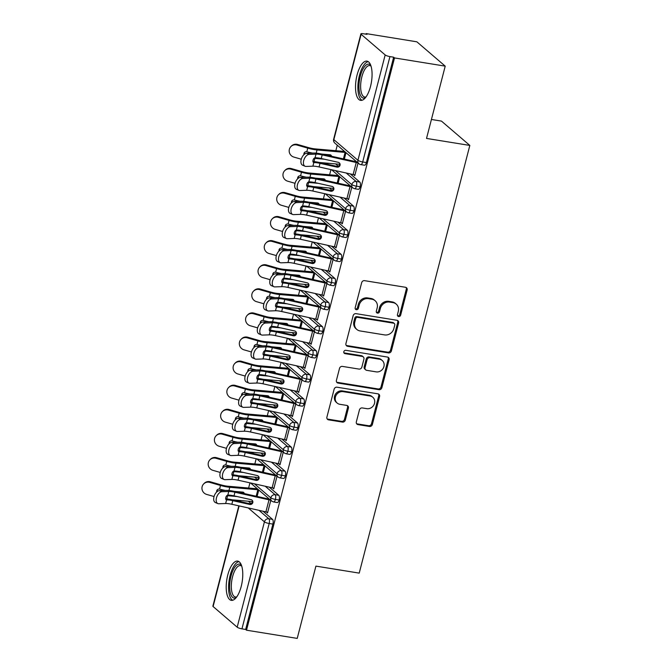 <?xml version="1.0" encoding="UTF-8"?>
<svg xmlns="http://www.w3.org/2000/svg" width="672" height="672" viewBox="0 0 672 672"><rect width="100%" height="100%" fill="white"/><g stroke="black" fill="none" stroke-linecap="round" stroke-linejoin="round"><path stroke-width="1.01" d="M398.622 316.537A1.747 1.571 130.6 0 0 400.646 315.143L407.14 290.01A2.503 2.243 130.6 0 0 405.485 287.28L364.568 280.661A2.503 2.243 130.6 0 0 361.679 282.66L355.186 307.784A1.747 1.571 130.6 0 0 356.345 309.7A1.747 1.571 130.6 0 0 358.369 308.305L359.209 305.054A8.005 7.165 130.6 0 1 368.441 298.662L371.851 299.208A8.005 7.165 130.6 0 1 375.102 300.703A8.005 7.165 130.6 0 1 377.16 307.952L376.32 311.203A1.747 1.571 130.6 0 0 377.488 313.118A1.747 1.571 130.6 0 0 379.504 311.724L380.344 308.473A8.005 7.165 130.6 0 1 389.575 302.081L392.986 302.627A8.005 7.165 130.6 0 1 396.236 304.122A8.005 7.165 130.6 0 1 398.303 311.371L397.463 314.622A1.747 1.571 130.6 0 0 398.622 316.537M397.564 315.756A1.747 1.571 130.6 0 0 399.781 314.404L406.283 289.271A2.503 2.243 130.6 0 0 406.014 287.44M355.278 308.918A1.747 1.571 130.6 0 0 357.504 307.566L358.344 304.315L359.209 305.054M376.421 312.337A1.747 1.571 130.6 0 0 378.647 310.985L379.487 307.734L380.344 308.473M227.783 574.972A19.874 7.753 99.2 0 1 237.661 561.112A19.874 7.753 99.2 0 1 241.198 586.48A19.874 7.753 99.2 0 1 231.319 600.34A19.874 7.753 99.2 0 1 227.783 574.972M357.084 74.995A19.874 7.753 99.2 0 1 366.962 61.135A19.874 7.753 99.2 0 1 370.499 86.503A19.874 7.753 99.2 0 1 360.62 100.363A19.874 7.753 99.2 0 1 357.084 74.995M356.345 421.873A2.503 2.243 130.6 0 0 358.008 424.612L369.482 426.468A2.503 2.243 130.6 0 0 372.372 424.469L379.588 396.556A2.503 2.243 130.6 0 0 377.924 393.826L337.008 387.206A2.503 2.243 130.6 0 0 334.127 389.206L326.911 417.11A2.503 2.243 130.6 0 0 328.574 419.849L342.434 422.092A2.503 2.243 130.6 0 0 345.324 420.092L348.407 408.148A2.503 2.243 130.6 0 0 346.752 405.418L339.872 404.3A6.686 5.989 130.6 0 1 337.151 403.057A6.686 5.989 130.6 0 1 336.025 395.455A6.686 5.989 130.6 0 1 343.148 391.65L370.079 396.01A6.686 5.989 130.6 0 1 372.8 397.253A6.686 5.989 130.6 0 1 373.926 404.855A6.686 5.989 130.6 0 1 366.811 408.66L362.317 407.938A2.503 2.243 130.6 0 0 359.436 409.928L356.345 421.873M361.108 34.28L333.858 139.642L357.932 160.289L385.174 54.936L361.108 34.28A3.822 0.815 14.5 0 1 360.881 33.886A3.822 0.815 14.5 0 1 363.292 33.734L366.996 34.339L366.131 33.6L416.85 41.807L445.217 66.142L394.506 57.935L393.649 57.196L389.936 56.599L362.695 161.96L366.4 162.557L393.649 57.196M445.217 66.142L426.527 138.424L469.829 145.429L359.218 573.115L315.916 566.118L297.226 638.4L246.506 630.193L394.506 57.935M388.508 352.909A2.503 2.243 130.6 0 0 391.39 350.91L398.614 323.005A2.503 2.243 130.6 0 0 396.95 320.275L356.034 313.656A2.503 2.243 130.6 0 0 353.153 315.655L345.929 343.56A2.503 2.243 130.6 0 0 347.592 346.29L388.508 352.909L387.652 352.17A2.503 2.243 130.6 0 0 390.533 350.179L397.748 322.266A2.503 2.243 130.6 0 0 397.48 320.435M389.096 359.78L381.881 387.694A2.503 2.243 130.6 0 1 379 389.684L338.083 383.074A2.503 2.243 130.6 0 1 336.42 380.335L339.511 368.39A2.503 2.243 130.6 0 1 342.392 366.4L358.991 369.079A2.503 2.243 130.6 0 0 361.872 367.08L363.922 359.159A2.503 2.243 130.6 0 0 362.258 356.429L344.988 353.632A1.747 1.571 130.6 0 1 343.98 351.313A1.747 1.571 130.6 0 1 345.845 350.322L387.433 357.05A2.503 2.243 130.6 0 1 389.096 359.78L388.24 359.041L381.024 386.954L381.881 387.694M469.829 145.429L441.454 121.094L431.424 119.473M385.174 54.936A3.822 0.815 14.5 0 0 389.936 56.599M246.506 630.193L245.65 629.462L241.945 628.858A3.822 0.815 -165.5 0 1 237.182 627.194L213.108 606.539A3.822 0.815 -165.5 0 1 212.881 606.144L238.82 505.84M248.606 488.04L249.95 482.84M254.839 463.94L256.183 458.741M261.072 439.849L262.416 434.65M267.305 415.75L268.649 410.55M273.529 391.658L274.882 386.459M279.762 367.567L281.106 362.359M285.995 343.468L287.339 338.268M292.228 319.376L293.572 314.168M298.46 295.277L299.804 290.077M304.693 271.186L306.037 265.978M310.918 247.086L312.27 241.886M317.15 222.995L318.494 217.795M323.383 198.895L324.727 193.696M329.616 174.804L330.96 169.604M335.849 150.704L337.277 145.186M365.988 34.171L366.131 33.6M357.815 162.809A7.644 1.63 -165.5 0 1 356.244 162.498L322.182 154.904A9.425 2.016 14.5 0 0 316 154.14L309.145 154.384A6.367 3.637 113.2 0 0 303.946 159.751A6.367 3.637 113.2 0 0 305.071 166.253A6.367 3.637 113.2 0 0 306.029 166.429L312.883 166.186A9.425 2.016 14.5 0 1 319.066 166.95L353.128 174.544A7.644 1.63 -165.5 0 0 354.959 174.896L358.042 162.994L354.774 175.619L353.774 174.678M344.333 159.104L346.004 152.67L344.333 159.104M245.65 629.462L272.899 524.101L269.186 523.505L241.945 628.858M258.989 510.334L268.834 518.784L272.538 519.38L263.054 511.241M252.378 502.085L251.714 501.522M272.538 519.38A3.822 1.487 99.2 0 1 272.899 524.101M366.4 162.557A3.822 1.487 99.2 0 1 364.501 165.22L360.797 164.623A3.822 1.487 99.2 0 0 362.695 161.96A3.822 0.815 14.5 0 1 357.932 160.289A3.822 3.419 130.6 0 0 358.915 163.75A3.822 3.822 0 0 0 360.797 164.623M265.222 486.242L275.066 494.684L278.771 495.289A3.822 1.487 99.2 0 1 279.124 500.01A3.822 1.487 99.2 0 1 277.259 502.555L273.554 501.959A3.822 1.487 99.2 0 0 275.419 499.405A3.822 0.815 -165.5 0 1 270.656 497.742L254.453 483.84M278.771 495.289L269.287 487.15M258.602 477.994L257.947 477.422M257.099 496.44L258.762 490.006L257.099 496.44M266.532 512.014L267.532 512.954L270.799 500.329L267.716 512.232A7.644 1.63 -165.5 0 1 265.894 511.879L231.832 504.277A9.425 2.016 14.5 0 0 225.641 503.521L218.786 503.756A6.367 3.637 113.2 0 1 217.829 503.588L215.334 502.513A6.367 3.637 -66.8 0 1 214.208 496.012A6.367 3.637 -66.8 0 1 219.408 490.644L226.262 490.4A12.734 2.722 -165.5 0 1 234.62 491.425L268.682 499.027A4.334 0.924 14.5 0 0 269.455 499.178M271.454 462.151L281.299 470.593L285.004 471.19A3.822 1.487 99.2 0 1 285.356 475.91A3.822 1.487 99.2 0 1 283.492 478.456L279.787 477.859A3.822 1.487 99.2 0 0 281.652 475.314A3.822 0.815 -165.5 0 1 276.889 473.642L260.686 459.749M285.004 471.19L275.512 463.05M264.835 453.894L264.18 453.331M263.332 472.349L264.995 465.914L263.332 472.349M272.765 487.914L273.764 488.855L277.032 476.238L273.949 488.132A7.644 1.63 -165.5 0 1 272.118 487.78L238.056 480.186A9.425 2.016 14.5 0 0 231.874 479.422L225.019 479.665A6.367 3.637 113.2 0 1 224.062 479.497L221.567 478.422A6.367 3.637 -66.8 0 1 220.433 471.912A6.367 3.637 -66.8 0 1 225.641 466.544L232.495 466.301A12.734 2.722 -165.5 0 1 240.853 467.334L274.915 474.928A4.334 0.924 14.5 0 0 275.688 475.087M277.687 438.052L287.532 446.502L291.236 447.098A3.822 1.487 99.2 0 1 291.589 451.819A3.822 1.487 99.2 0 1 289.724 454.364L286.02 453.768A3.822 1.487 99.2 0 0 287.885 451.214A3.822 0.815 -165.5 0 1 283.122 449.551L266.918 435.649M291.236 447.098L281.744 438.959M271.068 429.803L270.413 429.232M269.556 448.249L271.228 441.815L269.556 448.249M278.998 463.823L279.997 464.764L283.256 452.138L280.182 464.041A7.644 1.63 -165.5 0 1 278.351 463.688L244.289 456.095A9.425 2.016 14.5 0 0 238.106 455.33L231.252 455.574A6.367 3.637 113.2 0 1 230.294 455.398L227.8 454.322A6.367 3.637 -66.8 0 1 226.666 447.821A6.367 3.637 -66.8 0 1 231.865 442.453L238.72 442.21A12.734 2.722 -165.5 0 1 247.078 443.234L281.148 450.836A4.334 0.924 14.5 0 0 281.921 450.988M283.912 413.96L293.765 422.402L297.469 422.999A3.822 1.487 99.2 0 1 297.822 427.72A3.822 1.487 99.2 0 1 295.957 430.265L292.244 429.668A3.822 1.487 99.2 0 0 294.118 427.123A3.822 0.815 -165.5 0 1 289.355 425.452L273.151 411.558M297.469 422.999L287.977 414.859M277.301 405.703L276.646 405.14M275.789 424.158L277.452 417.724L275.789 424.158M285.23 439.732L286.23 440.664L289.489 428.047L286.415 439.942A7.644 1.63 -165.5 0 1 284.584 439.589L250.522 431.995A9.425 2.016 14.5 0 0 244.339 431.231L237.485 431.474A6.367 3.637 113.2 0 1 236.527 431.306L234.032 430.231A6.367 3.637 -66.8 0 1 232.898 423.721A6.367 3.637 -66.8 0 1 238.098 418.354L244.952 418.11A12.734 2.722 -165.5 0 1 253.31 419.143L287.372 426.737A4.334 0.924 14.5 0 0 288.145 426.896M290.144 389.861L299.989 398.311L303.694 398.908A3.822 1.487 99.2 0 1 304.055 403.628A3.822 1.487 99.2 0 1 302.182 406.174L298.477 405.577A3.822 1.487 99.2 0 0 300.35 403.032A3.822 0.815 -165.5 0 1 295.588 401.36L279.384 387.458M303.694 398.908L294.21 390.768M283.534 381.612L282.878 381.049M282.022 400.058L283.685 393.624L282.022 400.058M291.346 415.607L292.463 416.573L295.722 403.948L292.648 415.85A7.644 1.63 -165.5 0 1 290.816 415.498L256.754 407.904A9.425 2.016 14.5 0 0 250.572 407.14L243.718 407.383A6.367 3.637 113.2 0 1 242.76 407.207L240.257 406.132A6.367 3.637 -66.8 0 1 239.131 399.63A6.367 3.637 -66.8 0 1 244.331 394.262L251.185 394.019A12.734 2.722 -165.5 0 1 259.543 395.044L293.605 402.646A4.334 0.924 14.5 0 0 294.378 402.797M296.377 365.77L306.222 374.212L309.926 374.808A3.822 1.487 99.2 0 1 310.288 379.529A3.822 1.487 99.2 0 1 308.414 382.082L304.71 381.478A3.822 1.487 99.2 0 0 306.575 378.932A3.822 0.815 -165.5 0 1 301.812 377.261L285.617 363.367M309.926 374.808L300.443 366.668M289.766 357.512L289.103 356.95M288.254 375.967L289.918 369.533L288.254 375.967M297.688 391.541L298.687 392.473L301.955 379.856L298.88 391.751A7.644 1.63 -165.5 0 1 297.049 391.398L262.987 383.804A9.425 2.016 14.5 0 0 256.796 383.048L249.942 383.284A6.367 3.637 113.2 0 1 248.993 383.116L246.49 382.04A6.367 3.637 -66.8 0 1 245.364 375.53A6.367 3.637 -66.8 0 1 250.564 370.163L257.418 369.928A12.734 2.722 -165.5 0 1 265.776 370.952L299.838 378.546A4.334 0.924 14.5 0 0 300.611 378.706M302.61 341.67L312.455 350.12L316.159 350.717A3.822 1.487 99.2 0 1 316.512 355.438A3.822 1.487 99.2 0 1 314.647 357.983L310.943 357.386A3.822 1.487 99.2 0 0 312.808 354.841A3.822 0.815 -165.5 0 1 308.045 353.17L291.841 339.268M316.159 350.717L306.676 342.577M295.999 333.421L295.336 332.858M294.487 351.868L296.15 345.433L294.487 351.868M303.92 367.441L304.92 368.382L308.188 355.757L305.105 367.66A7.644 1.63 -165.5 0 1 303.282 367.307L269.22 359.713A9.425 2.016 14.5 0 0 263.029 358.949L256.175 359.192A6.367 3.637 113.2 0 1 255.217 359.016L252.722 357.941A6.367 3.637 -66.8 0 1 251.597 351.439A6.367 3.637 -66.8 0 1 256.796 346.072L263.651 345.828A12.734 2.722 -165.5 0 1 272.009 346.861L306.071 354.455A4.334 0.924 14.5 0 0 306.844 354.606M308.843 317.579L318.688 326.021L322.392 326.626A3.822 1.487 99.2 0 1 322.745 331.338A3.822 1.487 99.2 0 1 320.88 333.892L317.176 333.287A3.822 1.487 99.2 0 0 319.04 330.742A3.822 0.815 -165.5 0 1 314.278 329.078L298.074 315.176M322.392 326.626L312.9 318.486M302.224 309.322L301.568 308.759M300.72 327.776L302.383 321.342L300.72 327.776M310.153 343.35L311.153 344.291L314.42 331.666L311.338 343.56A7.644 1.63 -165.5 0 1 309.506 343.207L275.444 335.614A9.425 2.016 14.5 0 0 269.262 334.858L262.408 335.093A6.367 3.637 113.2 0 1 261.45 334.925L258.955 333.85A6.367 3.637 -66.8 0 1 257.821 327.34A6.367 3.637 -66.8 0 1 263.029 321.972L269.884 321.737A12.734 2.722 -165.5 0 1 278.242 322.762L312.304 330.355A4.334 0.924 14.5 0 0 313.076 330.515M315.076 293.479L324.92 301.93L328.625 302.526A3.822 1.487 99.2 0 1 328.978 307.247A3.822 1.487 99.2 0 1 327.113 309.792L323.408 309.196A3.822 1.487 99.2 0 0 325.273 306.65A3.822 0.815 -165.5 0 1 320.51 304.979L304.307 291.077M328.625 302.526L319.133 294.386M308.456 285.23L307.801 284.668M306.944 303.677L308.616 297.242L306.944 303.677M316.386 319.25L317.386 320.191L320.645 307.566L317.57 319.469A7.644 1.63 -165.5 0 1 315.739 319.116L281.677 311.522A9.425 2.016 14.5 0 0 275.495 310.758L268.64 311.002A6.367 3.637 113.2 0 1 267.683 310.825L265.188 309.758A6.367 3.637 -66.8 0 1 264.054 303.248A6.367 3.637 -66.8 0 1 269.254 297.881L276.108 297.637A12.734 2.722 -165.5 0 1 284.474 298.67L318.536 306.264A4.334 0.924 14.5 0 0 319.309 306.415M321.3 269.388L331.153 277.83L334.858 278.435A3.822 1.487 99.2 0 1 335.21 283.156A3.822 1.487 99.2 0 1 333.346 285.701L329.633 285.096A3.822 1.487 99.2 0 0 331.506 282.551A3.822 0.815 -165.5 0 1 326.743 280.888L310.54 266.986M334.858 278.435L325.366 270.295M314.689 261.131L314.034 260.568M313.177 279.586L314.84 273.151L313.177 279.586M322.619 295.159L323.618 296.1L326.878 283.475L323.803 295.378A7.644 1.63 -165.5 0 1 321.972 295.016L287.91 287.423A9.425 2.016 14.5 0 0 281.728 286.667L274.873 286.902A6.367 3.637 113.2 0 1 273.916 286.734L271.421 285.659A6.367 3.637 -66.8 0 1 270.287 279.149A6.367 3.637 -66.8 0 1 275.486 273.781L282.341 273.546A12.734 2.722 -165.5 0 1 290.699 274.571L324.761 282.164A4.334 0.924 14.5 0 0 325.534 282.324M327.533 245.288L337.378 253.739L341.09 254.335A3.822 1.487 99.2 0 1 341.443 259.056A3.822 1.487 99.2 0 1 339.57 261.601L335.866 261.005A3.822 1.487 99.2 0 0 337.739 258.46A3.822 0.815 -165.5 0 1 332.976 256.788L316.772 242.894M341.09 254.335L331.598 246.196M320.922 237.04L320.267 236.477M319.41 255.486L321.073 249.052L319.41 255.486M328.843 271.06L329.851 272L333.11 259.375L330.036 271.278A7.644 1.63 -165.5 0 1 328.205 270.925L294.143 263.332A9.425 2.016 14.5 0 0 287.96 262.567L281.106 262.811A6.367 3.637 113.2 0 1 280.148 262.634L277.645 261.568A6.367 3.637 -66.8 0 1 276.52 255.058A6.367 3.637 -66.8 0 1 281.719 249.69L288.574 249.446A12.734 2.722 -165.5 0 1 296.932 250.48L330.994 258.073A4.334 0.924 14.5 0 0 331.766 258.224M333.766 221.197L343.61 229.639L347.315 230.244A3.822 1.487 99.2 0 1 347.676 234.965A3.822 1.487 99.2 0 1 345.803 237.51L342.098 236.905A3.822 1.487 99.2 0 0 343.972 234.36A3.822 0.815 -165.5 0 1 339.2 232.697L323.005 218.795M347.315 230.244L337.831 222.104M327.155 212.94L326.491 212.377M325.643 231.395L327.306 224.96L325.643 231.395M335.076 246.968L336.076 247.909L339.343 235.284L336.269 247.187A7.644 1.63 -165.5 0 1 334.438 246.834L300.376 239.232A9.425 2.016 14.5 0 0 294.185 238.476L287.33 238.711A6.367 3.637 113.2 0 1 286.381 238.543L283.878 237.468A6.367 3.637 -66.8 0 1 282.752 230.958A6.367 3.637 -66.8 0 1 287.952 225.59L294.806 225.355A12.734 2.722 -165.5 0 1 303.164 226.38L337.226 233.974A4.334 0.924 14.5 0 0 337.999 234.133M339.998 197.098L349.843 205.548L353.548 206.144A3.822 1.487 99.2 0 1 353.9 210.865A3.822 1.487 99.2 0 1 352.036 213.41L348.331 212.814A3.822 1.487 99.2 0 0 350.196 210.269A3.822 0.815 -165.5 0 1 345.433 208.597L329.23 194.704M353.548 206.144L344.064 198.005M333.388 188.849L332.724 188.286M331.876 207.295L333.539 200.861L331.876 207.295M341.309 222.869L342.308 223.81L345.576 211.193L342.493 223.087A7.644 1.63 -165.5 0 1 340.67 222.734L306.608 215.141A9.425 2.016 14.5 0 0 300.418 214.376L293.563 214.62A6.367 3.637 113.2 0 1 292.606 214.444L290.111 213.377A6.367 3.637 -66.8 0 1 288.985 206.867A6.367 3.637 -66.8 0 1 294.185 201.499L301.039 201.256A12.734 2.722 -165.5 0 1 309.397 202.289L343.459 209.882A4.334 0.924 14.5 0 0 344.232 210.034M346.231 173.006L356.076 181.448L359.78 182.053A3.822 1.487 99.2 0 1 360.133 186.774A3.822 1.487 99.2 0 1 358.268 189.319L354.564 188.714A3.822 1.487 99.2 0 0 356.429 186.169A3.822 0.815 -165.5 0 1 351.666 184.506L335.462 170.604M359.78 182.053L350.288 173.914M339.612 164.749L338.957 164.186M338.108 183.204L339.772 176.77L338.108 183.204M347.542 198.778L348.541 199.718L351.809 187.093L348.726 198.996A7.644 1.63 -165.5 0 1 346.903 198.643L312.833 191.041A9.425 2.016 14.5 0 0 306.65 190.285L299.796 190.52A6.367 3.637 113.2 0 1 298.838 190.352L296.344 189.277A6.367 3.637 -66.8 0 1 295.21 182.776A6.367 3.637 -66.8 0 1 300.418 177.4L307.272 177.164A12.734 2.722 -165.5 0 1 315.63 178.189L349.692 185.783A4.334 0.924 14.5 0 0 350.465 185.942M328.289 164.447L327.592 163.85A3.822 0.815 -165.5 0 1 327.365 163.464A3.822 0.815 -165.5 0 1 327.365 163.456A3.822 3.822 0 0 1 327.449 163.178M360.133 186.774L356.429 186.169A3.822 1.487 99.2 0 0 356.076 181.448A3.822 3.419 130.6 0 0 352.682 187.849L331.573 169.739M322.056 188.546L321.359 187.95A3.822 0.815 -165.5 0 1 321.132 187.564A3.822 0.815 -165.5 0 1 321.14 187.555A3.822 3.822 0 0 1 321.216 187.278M353.9 210.865L350.196 210.269A3.822 1.487 99.2 0 0 349.843 205.548A3.822 3.419 130.6 0 0 346.45 211.94L325.34 193.83M315.823 212.638L315.134 212.041A3.822 0.815 -165.5 0 1 314.908 211.655A3.822 0.815 -165.5 0 1 314.908 211.646A3.822 3.822 0 0 1 314.992 211.369M347.676 234.965L343.972 234.36A3.822 1.487 99.2 0 0 343.61 229.639A3.822 3.419 130.6 0 0 340.217 236.032L319.108 217.93M309.59 236.737L308.902 236.141A3.822 0.815 -165.5 0 1 308.675 235.754A3.822 0.815 -165.5 0 1 308.675 235.746A3.822 3.822 0 0 1 308.759 235.469M341.443 259.056L337.739 258.46A3.822 1.487 99.2 0 0 337.378 253.739A3.822 3.419 130.6 0 0 333.984 260.131L312.875 242.021M303.366 260.828L302.669 260.232A3.822 0.815 -165.5 0 1 302.442 259.846A3.822 0.815 -165.5 0 1 302.442 259.837A3.822 3.822 0 0 1 302.526 259.56M335.21 283.156L331.506 282.551A3.822 1.487 99.2 0 0 331.153 277.83A3.822 3.419 130.6 0 0 327.76 284.222L306.65 266.12M297.133 284.928L296.436 284.332A3.822 0.815 -165.5 0 1 296.209 283.937L296.209 283.937A3.822 3.822 0 0 1 296.293 283.66M328.978 307.247L325.273 306.65A3.822 1.487 99.2 0 0 324.92 301.93A3.822 3.419 130.6 0 0 321.527 308.322L300.418 290.212M290.9 309.019L290.203 308.423A3.822 0.815 -165.5 0 1 289.976 308.036A3.822 0.815 -165.5 0 1 289.976 308.028A3.822 3.822 0 0 1 290.06 307.751M322.745 331.338L319.04 330.742A3.822 1.487 99.2 0 0 318.688 326.021A3.822 3.419 130.6 0 0 315.294 332.413L294.185 314.311M284.668 333.119L283.97 332.522A3.822 0.815 -165.5 0 1 283.744 332.128A3.822 0.815 -165.5 0 1 283.752 332.128A3.822 3.822 0 0 1 283.828 331.85M316.512 355.438L312.808 354.841A3.822 1.487 99.2 0 0 312.455 350.12A3.822 3.419 130.6 0 0 309.061 356.513L287.952 338.402M278.435 357.21L277.746 356.614A3.822 0.815 -165.5 0 1 277.519 356.227A3.822 0.815 -165.5 0 1 277.519 356.219A3.822 3.822 0 0 1 277.603 355.942M310.288 379.529L306.575 378.932A3.822 1.487 99.2 0 0 306.222 374.212A3.822 3.419 130.6 0 0 302.828 380.604L281.719 362.502M272.202 381.31L271.513 380.713A3.822 0.815 -165.5 0 1 271.286 380.318L271.286 380.318A3.822 3.822 0 0 1 271.37 380.041M304.055 403.628L300.35 403.032A3.822 1.487 99.2 0 0 299.989 398.311A3.822 3.419 130.6 0 0 296.596 404.704L275.486 386.593M265.978 405.401L265.28 404.804A3.822 0.815 -165.5 0 1 265.054 404.418A3.822 0.815 -165.5 0 1 265.054 404.41A3.822 3.822 0 0 1 265.138 404.132M297.822 427.72L294.118 427.123A3.822 1.487 99.2 0 0 293.765 422.402A3.822 3.419 130.6 0 0 290.371 428.795L269.254 410.693M259.745 429.492L259.048 428.904A3.822 0.815 -165.5 0 1 258.821 428.509L258.821 428.509A3.822 3.822 0 0 1 258.905 428.232M291.589 451.819L287.885 451.214A3.822 1.487 99.2 0 0 287.532 446.502A3.822 3.419 130.6 0 0 284.138 452.894L263.029 434.784M253.512 453.592L252.815 452.995A3.822 0.815 -165.5 0 1 252.588 452.609A3.822 0.815 -165.5 0 1 252.588 452.6A3.822 3.822 0 0 1 252.672 452.323M285.356 475.91L281.652 475.314A3.822 1.487 99.2 0 0 281.299 470.593A3.822 3.419 130.6 0 0 277.906 476.986L256.796 458.875M247.279 477.683L246.582 477.095A3.822 0.815 -165.5 0 1 246.355 476.7A3.822 0.815 -165.5 0 1 246.364 476.7A3.822 3.822 0 0 1 246.439 476.423M279.124 500.01L275.419 499.405A3.822 1.487 99.2 0 0 275.066 494.684A3.822 3.419 130.6 0 0 271.673 501.085L250.564 482.975M396.236 304.122L395.38 303.383A8.005 7.165 130.6 0 0 392.129 301.896L392.986 302.627M379.487 307.734A8.005 7.165 130.6 0 1 388.718 301.342L392.129 301.896M375.102 300.703L374.237 299.964A8.005 7.165 130.6 0 0 370.986 298.469L371.851 299.208M358.344 304.315A8.005 7.165 130.6 0 1 367.576 297.923L370.986 298.469M346.198 345.391A2.503 2.243 130.6 0 0 346.735 345.551L387.652 352.17M394.758 325.088A1.747 1.571 130.6 0 0 393.59 323.182L357.68 317.369A1.747 1.571 130.6 0 0 355.656 318.772L354.774 322.199A8.005 7.165 130.6 0 0 356.832 329.448A8.005 7.165 130.6 0 0 360.091 330.943L384.636 334.916A8.005 7.165 130.6 0 0 393.868 328.524L394.758 325.088M394.304 323.509L393.448 322.77A1.747 1.571 130.6 0 0 392.734 322.442L393.59 323.182M356.832 329.448L355.975 328.709A8.005 7.165 130.6 0 1 353.909 321.46L354.799 318.032A1.747 1.571 130.6 0 1 356.815 316.63L392.734 322.442M336.689 382.175A2.503 2.243 130.6 0 0 337.226 382.334L378.134 388.954A2.503 2.243 130.6 0 0 381.024 386.954M363.275 356.891L362.418 356.16A2.503 2.243 130.6 0 0 361.402 355.69L344.123 352.892L344.988 353.632M376.202 371.868A6.686 5.989 130.6 0 0 383.326 368.063A6.686 5.989 130.6 0 0 382.2 360.461A6.686 5.989 130.6 0 0 379.478 359.209L369.986 357.68A2.503 2.243 130.6 0 0 367.105 359.671L365.056 367.601A2.503 2.243 130.6 0 0 366.719 370.331L376.202 371.868M382.2 360.461L381.335 359.722A6.686 5.989 130.6 0 0 378.622 358.47L379.478 359.209M365.702 369.86L364.837 369.121A2.503 2.243 130.6 0 1 364.19 366.862L366.24 358.94A2.503 2.243 130.6 0 1 369.13 356.941L378.622 358.47M388.24 359.041A2.503 2.243 130.6 0 0 387.971 357.21M372.8 397.253L371.935 396.522A6.686 5.989 130.6 0 0 369.222 395.27L370.079 396.01M337.151 403.057L336.294 402.318A6.686 5.989 130.6 0 1 335.16 394.716A6.686 5.989 130.6 0 1 342.283 390.911L369.222 395.27M327.18 418.95A2.503 2.243 130.6 0 0 327.709 419.11L341.578 421.352A2.503 2.243 130.6 0 0 344.459 419.353L347.55 407.408A2.503 2.243 130.6 0 0 347.281 405.577M356.614 423.713A2.503 2.243 130.6 0 0 357.143 423.872L368.626 425.729A2.503 2.243 130.6 0 0 371.507 423.73L378.731 395.825A2.503 2.243 130.6 0 0 378.462 393.985M290.942 146.555L291.522 145.984A6.367 6.174 45 0 1 297.578 144.463L297.007 145.043A6.367 6.174 -135 0 0 290.942 146.555A6.367 6.174 -135 0 0 293.891 157.088L301.274 159.214M329.708 155.845A2.545 1.957 119.7 0 0 329.557 154.745M344.669 151.528A7.644 1.63 14.5 0 0 343.258 151.351L315.185 148.898A9.425 2.016 -165.5 0 1 308.314 147.546L297.578 144.463M304.895 152.141A2.545 2.47 -135 0 0 304.525 154.165M297.007 145.043L307.742 148.126A12.734 2.722 14.5 0 0 317.024 149.948L345.097 152.41A4.334 0.924 -165.5 0 1 345.786 152.485M303.929 154.661A2.545 2.47 45 0 1 306.802 151.746L307.003 151.796A12.734 2.722 14.5 0 0 312.64 153.098M314.093 158.306A12.734 2.722 14.5 0 0 314.849 158.382L324.408 159.222M319.477 162.481L339.755 164.262M321.661 154.048L330.061 154.787A2.545 1.957 -60.3 0 1 330.708 154.988A2.545 1.957 -60.3 0 1 331.531 156.248M305.071 166.253L302.576 165.186A6.367 3.637 -66.8 0 1 301.442 158.676A6.367 3.637 -66.8 0 1 306.642 153.308L313.505 153.065A12.734 2.722 -165.5 0 1 321.863 154.098L355.925 161.692A4.334 0.924 14.5 0 0 356.698 161.851M321.25 158.516L338.209 162.296A2.545 2.461 -22 0 1 340.04 165.253A2.545 2.461 -22 0 1 336.958 167.118L320.006 163.338A9.425 2.016 -165.5 0 0 313.95 162.574L313.824 162.565A2.545 1.453 -66.8 0 1 313.564 162.498A2.545 1.453 -66.8 0 1 313.018 160.213A2.545 1.453 -66.8 0 1 315.059 157.76L315.193 157.752A9.425 2.016 -165.5 0 1 321.25 158.516L322.182 154.904M312.934 161.524A12.734 2.722 -165.5 0 1 319.679 162.532L336.638 166.312A2.545 2.461 158 0 0 339.746 163.363M284.718 170.654L285.289 170.075A6.367 6.174 45 0 1 291.354 168.563L290.774 169.134A6.367 6.174 -135 0 0 284.718 170.654A6.367 6.174 -135 0 0 287.658 181.18L295.042 183.305M323.476 179.945A2.545 1.957 119.7 0 0 323.324 178.836M338.428 175.619A7.644 1.63 14.5 0 0 337.025 175.451L308.952 172.998A9.425 2.016 -165.5 0 1 302.081 171.646L291.354 168.563M298.662 176.24A2.545 2.47 -135 0 0 298.292 178.256M290.774 169.134L301.51 172.217A12.734 2.722 14.5 0 0 310.792 174.048L338.864 176.501A4.334 0.924 -165.5 0 1 339.553 176.585M297.704 178.76A2.545 2.47 45 0 1 300.569 175.846L300.779 175.896A12.734 2.722 14.5 0 0 306.407 177.19M307.86 182.406A12.734 2.722 14.5 0 0 308.616 182.482L318.175 183.313M313.244 186.581L333.522 188.353M315.428 178.147L323.837 178.878A2.545 1.957 -60.3 0 1 324.475 179.08A2.545 1.957 -60.3 0 1 325.298 180.348M278.485 194.746L279.056 194.174A6.367 6.174 45 0 1 285.121 192.654L284.542 193.234A6.367 6.174 -135 0 0 278.485 194.746A6.367 6.174 -135 0 0 281.425 205.279L288.817 207.404M317.251 204.036A2.545 1.957 119.7 0 0 317.1 202.936M332.203 199.718A7.644 1.63 14.5 0 0 330.792 199.542L302.728 197.089A9.425 2.016 -165.5 0 1 295.848 195.737L285.121 192.654M292.429 200.332A2.545 2.47 -135 0 0 292.06 202.348M284.542 193.234L295.277 196.316A12.734 2.722 14.5 0 0 304.567 198.139L332.632 200.592A4.334 0.924 -165.5 0 1 333.32 200.676M291.472 202.852A2.545 2.47 45 0 1 294.336 199.937L294.546 199.987A12.734 2.722 14.5 0 0 300.174 201.289M301.627 206.497A12.734 2.722 14.5 0 0 302.383 206.573L311.942 207.413M307.012 210.672L327.289 212.453M309.196 202.238L317.604 202.978A2.545 1.957 -60.3 0 1 318.242 203.171A2.545 1.957 -60.3 0 1 319.066 204.439M272.252 218.845L272.824 218.266A6.367 6.174 45 0 1 278.888 216.745L278.309 217.325A6.367 6.174 -135 0 0 272.252 218.845A6.367 6.174 -135 0 0 275.192 229.37L282.584 231.496M311.018 228.136A2.545 1.957 119.7 0 0 310.867 227.027M325.97 223.81A7.644 1.63 14.5 0 0 324.559 223.642L296.495 221.189A9.425 2.016 -165.5 0 1 289.624 219.836L278.888 216.745M286.205 224.431A2.545 2.47 -135 0 0 285.835 226.447M278.309 217.325L289.044 220.408A12.734 2.722 14.5 0 0 298.334 222.239L326.399 224.692A4.334 0.924 -165.5 0 1 327.088 224.776M285.239 226.951A2.545 2.47 45 0 1 288.112 224.036L288.313 224.087A12.734 2.722 14.5 0 0 293.95 225.38M295.394 230.597A12.734 2.722 14.5 0 0 296.15 230.672L305.71 231.504M300.779 234.772L321.065 236.544M302.963 226.338L311.371 227.069A2.545 1.957 -60.3 0 1 312.01 227.27A2.545 1.957 -60.3 0 1 312.833 228.539M266.02 242.936L266.599 242.365A6.367 6.174 45 0 1 272.656 240.845L272.084 241.416A6.367 6.174 -135 0 0 266.02 242.936A6.367 6.174 -135 0 0 268.968 253.47L276.352 255.595M304.786 252.227A2.545 1.957 119.7 0 0 304.634 251.126M319.738 247.909A7.644 1.63 14.5 0 0 318.335 247.733L290.262 245.28A9.425 2.016 -165.5 0 1 283.391 243.928L272.656 240.845M279.972 248.522A2.545 2.47 -135 0 0 279.602 250.538M272.084 241.416L282.811 244.507A12.734 2.722 14.5 0 0 292.102 246.33L320.174 248.783A4.334 0.924 -165.5 0 1 320.855 248.867M279.006 251.042A2.545 2.47 45 0 1 281.879 248.128L282.08 248.178A12.734 2.722 14.5 0 0 287.717 249.48M289.162 254.688A12.734 2.722 14.5 0 0 289.918 254.764L299.485 255.604M294.554 258.863L314.832 260.635M296.73 250.429L305.138 251.168A2.545 1.957 -60.3 0 1 305.777 251.362A2.545 1.957 -60.3 0 1 306.6 252.63M351.582 186.9A7.644 1.63 -165.5 0 1 350.011 186.589L315.949 178.996A9.425 2.016 14.5 0 0 309.767 178.24L302.912 178.475A6.367 3.637 113.2 0 0 297.713 183.842A6.367 3.637 113.2 0 0 298.838 190.352M315.017 182.608L331.976 186.396A2.545 2.461 -22 0 1 333.808 189.353A2.545 2.461 -22 0 1 330.725 191.209L313.774 187.429A9.425 2.016 -165.5 0 0 307.717 186.665L307.591 186.656A2.545 1.453 -66.8 0 1 307.331 186.598A2.545 1.453 -66.8 0 1 306.785 184.313A2.545 1.453 -66.8 0 1 308.834 181.86L308.96 181.843A9.425 2.016 -165.5 0 1 315.017 182.608L315.949 178.996M306.701 185.615A12.734 2.722 -165.5 0 1 313.446 186.623L330.406 190.403A2.545 2.461 158 0 0 333.514 187.463M345.349 211A7.644 1.63 -165.5 0 1 343.787 210.689L309.725 203.095A9.425 2.016 14.5 0 0 303.534 202.331L296.68 202.574A6.367 3.637 113.2 0 0 291.48 207.942A6.367 3.637 113.2 0 0 292.606 214.444M308.784 206.707L325.744 210.487A2.545 2.461 -22 0 1 327.575 213.444A2.545 2.461 -22 0 1 324.5 215.309L307.541 211.529A9.425 2.016 -165.5 0 0 301.484 210.764L301.358 210.756A2.545 1.453 -66.8 0 1 301.098 210.689A2.545 1.453 -66.8 0 1 300.552 208.404A2.545 1.453 -66.8 0 1 302.602 205.951L302.736 205.943A9.425 2.016 -165.5 0 1 308.784 206.707L309.725 203.095M300.468 209.714A12.734 2.722 -165.5 0 1 307.213 210.722L324.173 214.502A2.545 2.461 158 0 0 327.281 211.554M339.116 235.091A7.644 1.63 -165.5 0 1 337.554 234.78L303.492 227.186A9.425 2.016 14.5 0 0 297.301 226.422L290.447 226.666A6.367 3.637 113.2 0 0 285.247 232.033A6.367 3.637 113.2 0 0 286.381 238.543M302.551 230.798L319.511 234.578A2.545 2.461 -22 0 1 321.342 237.544A2.545 2.461 -22 0 1 318.268 239.4L301.308 235.62A9.425 2.016 -165.5 0 0 295.252 234.856L295.126 234.847A2.545 1.453 -66.8 0 1 294.874 234.788A2.545 1.453 -66.8 0 1 294.328 232.504A2.545 1.453 -66.8 0 1 296.369 230.051L296.503 230.034A9.425 2.016 -165.5 0 1 302.551 230.798L303.492 227.186M294.235 233.806A12.734 2.722 -165.5 0 1 300.98 234.814L317.94 238.594A2.545 2.461 158 0 0 321.048 235.654M332.892 259.19A7.644 1.63 -165.5 0 1 331.321 258.88L297.259 251.286A9.425 2.016 14.5 0 0 291.077 250.522L284.214 250.765A6.367 3.637 113.2 0 0 279.014 256.133A6.367 3.637 113.2 0 0 280.148 262.634M296.327 254.898L313.278 258.678A2.545 2.461 -22 0 1 315.118 261.635A2.545 2.461 -22 0 1 312.035 263.5L295.075 259.72A9.425 2.016 -165.5 0 0 289.027 258.947L288.893 258.947A2.545 1.453 -66.8 0 1 288.641 258.88A2.545 1.453 -66.8 0 1 288.095 256.595A2.545 1.453 -66.8 0 1 290.136 254.142L290.27 254.134A9.425 2.016 -165.5 0 1 296.327 254.898L297.259 251.286M288.002 257.905A12.734 2.722 -165.5 0 1 294.756 258.913L311.707 262.693A2.545 2.461 158 0 0 314.824 259.745M365.509 97.616A17.195 6.703 99.2 0 1 359.596 92.845A17.195 6.703 99.2 0 1 360.31 76.146A17.195 6.703 99.2 0 1 370.742 65.285M371.028 66.15A15.918 6.208 -80.8 0 0 369.81 65.596A15.918 6.208 -80.8 0 0 361.897 76.7A15.918 6.208 -80.8 0 0 364.728 97.028A15.918 6.208 -80.8 0 0 366.055 96.894M368.239 61.639A19.74 7.703 -80.8 0 0 359.444 75.407A19.74 7.703 -80.8 0 0 361.99 100.288M236.208 597.593A17.195 6.703 99.2 0 1 230.294 592.813A17.195 6.703 99.2 0 1 231 576.122A17.195 6.703 99.2 0 1 241.441 565.253M241.727 566.118A15.918 6.208 -80.8 0 0 240.509 565.572A15.918 6.208 -80.8 0 0 232.588 576.677A15.918 6.208 -80.8 0 0 235.418 597.005A15.918 6.208 -80.8 0 0 236.754 596.862M238.938 561.616A19.74 7.703 -80.8 0 0 230.143 575.383A19.74 7.703 -80.8 0 0 232.688 600.256M259.787 267.036L260.366 266.456A6.367 6.174 45 0 1 266.423 264.936L265.852 265.516A6.367 6.174 -135 0 0 259.787 267.036A6.367 6.174 -135 0 0 262.735 277.561L270.119 279.686M298.553 276.326A2.545 1.957 119.7 0 0 298.402 275.218M313.505 272A7.644 1.63 14.5 0 0 312.102 271.832L284.029 269.38A9.425 2.016 -165.5 0 1 277.158 268.027L266.423 264.936M273.739 272.614A2.545 2.47 -135 0 0 273.37 274.638M265.852 265.516L276.578 268.598A12.734 2.722 14.5 0 0 285.869 270.43L313.942 272.882A4.334 0.924 -165.5 0 1 314.622 272.958M272.773 275.142A2.545 2.47 45 0 1 275.646 272.227L275.848 272.269A12.734 2.722 14.5 0 0 281.484 273.571M282.937 278.788A12.734 2.722 14.5 0 0 283.685 278.863L293.252 279.695M288.322 282.962L308.599 284.735M290.497 274.529L298.906 275.26A2.545 1.957 -60.3 0 1 299.552 275.461A2.545 1.957 -60.3 0 1 300.367 276.73M326.659 283.282A7.644 1.63 -165.5 0 1 325.088 282.971L291.026 275.377A9.425 2.016 14.5 0 0 284.844 274.613L277.99 274.856A6.367 3.637 113.2 0 0 272.79 280.224A6.367 3.637 113.2 0 0 273.916 286.734M290.094 278.989L307.045 282.769A2.545 2.461 -22 0 1 308.885 285.726A2.545 2.461 -22 0 1 305.802 287.591L288.842 283.811A9.425 2.016 -165.5 0 0 282.794 283.046L282.66 283.038A2.545 1.453 -66.8 0 1 282.408 282.979A2.545 1.453 -66.8 0 1 281.862 280.686A2.545 1.453 -66.8 0 1 283.903 278.242L284.038 278.225A9.425 2.016 -165.5 0 1 290.094 278.989L291.026 275.377M281.77 281.996A12.734 2.722 -165.5 0 1 288.523 283.004L305.474 286.784A2.545 2.461 158 0 0 308.591 283.844M253.554 291.127L254.134 290.556A6.367 6.174 45 0 1 260.19 289.036L259.619 289.607A6.367 6.174 -135 0 0 253.554 291.127A6.367 6.174 -135 0 0 256.502 301.661L263.886 303.778M292.32 300.418A2.545 1.957 119.7 0 0 292.169 299.317M307.272 296.1A7.644 1.63 14.5 0 0 305.869 295.924L277.796 293.471A9.425 2.016 -165.5 0 1 270.925 292.118L260.19 289.036M267.506 296.713A2.545 2.47 -135 0 0 267.137 298.729M259.619 289.607L270.354 292.698A12.734 2.722 14.5 0 0 279.636 294.521L307.709 296.974A4.334 0.924 -165.5 0 1 308.398 297.058M266.54 299.233A2.545 2.47 45 0 1 269.413 296.318L269.615 296.369A12.734 2.722 14.5 0 0 275.251 297.671M276.704 302.879A12.734 2.722 14.5 0 0 277.46 302.954L287.02 303.794M282.089 307.054L302.366 308.826M284.273 298.62L292.673 299.359A2.545 1.957 -60.3 0 1 293.32 299.552A2.545 1.957 -60.3 0 1 294.143 300.821M320.426 307.381A7.644 1.63 -165.5 0 1 318.856 307.07L284.794 299.468A9.425 2.016 14.5 0 0 278.611 298.712L271.757 298.948A6.367 3.637 113.2 0 0 266.557 304.324A6.367 3.637 113.2 0 0 267.683 310.825M283.861 303.089L300.821 306.869A2.545 2.461 -22 0 1 302.652 309.826A2.545 2.461 -22 0 1 299.569 311.69L282.618 307.902A9.425 2.016 -165.5 0 0 276.562 307.138L276.427 307.138A2.545 1.453 -66.8 0 1 276.175 307.07A2.545 1.453 -66.8 0 1 275.629 304.786A2.545 1.453 -66.8 0 1 277.67 302.333L277.805 302.324A9.425 2.016 -165.5 0 1 283.861 303.089L284.794 299.468M275.545 306.096A12.734 2.722 -165.5 0 1 282.29 307.104L299.25 310.884A2.545 2.461 158 0 0 302.358 307.936M247.33 315.227L247.901 314.647A6.367 6.174 45 0 1 253.966 313.127L253.386 313.706A6.367 6.174 -135 0 0 247.33 315.227A6.367 6.174 -135 0 0 250.27 325.752L257.653 327.877M286.087 324.517A2.545 1.957 119.7 0 0 285.936 323.408M301.039 320.191A7.644 1.63 14.5 0 0 299.636 320.023L271.564 317.562A9.425 2.016 -165.5 0 1 264.692 316.218L253.966 313.127M261.274 320.804A2.545 2.47 -135 0 0 260.904 322.829M253.386 313.706L264.121 316.789A12.734 2.722 14.5 0 0 273.403 318.62L301.476 321.073A4.334 0.924 -165.5 0 1 302.165 321.149M260.316 323.333A2.545 2.47 45 0 1 263.18 320.41L263.39 320.46A12.734 2.722 14.5 0 0 269.018 321.762M270.472 326.978A12.734 2.722 14.5 0 0 271.228 327.054L280.787 327.886M275.856 331.153L296.134 332.926M278.04 322.72L286.448 323.45A2.545 1.957 -60.3 0 1 287.087 323.652A2.545 1.957 -60.3 0 1 287.91 324.92M314.194 331.472A7.644 1.63 -165.5 0 1 312.623 331.162L278.561 323.568A9.425 2.016 14.5 0 0 272.378 322.804L265.524 323.047A6.367 3.637 113.2 0 0 260.324 328.415A6.367 3.637 113.2 0 0 261.45 334.925M277.628 327.18L294.588 330.96A2.545 2.461 -22 0 1 296.419 333.917A2.545 2.461 -22 0 1 293.336 335.782L276.385 332.002A9.425 2.016 -165.5 0 0 270.329 331.237L270.203 331.229A2.545 1.453 -66.8 0 1 269.942 331.17A2.545 1.453 -66.8 0 1 269.396 328.877A2.545 1.453 -66.8 0 1 271.446 326.432L271.572 326.416A9.425 2.016 -165.5 0 1 277.628 327.18L278.561 323.568M269.312 330.187A12.734 2.722 -165.5 0 1 276.058 331.195L293.017 334.975A2.545 2.461 158 0 0 296.125 332.035M241.097 339.318L241.668 338.747A6.367 6.174 45 0 1 247.733 337.226L247.153 337.798A6.367 6.174 -135 0 0 241.097 339.318A6.367 6.174 -135 0 0 244.037 349.852L251.429 351.968M279.863 348.608A2.545 1.957 119.7 0 0 279.712 347.508M294.815 344.291A7.644 1.63 14.5 0 0 293.404 344.114L265.339 341.662A9.425 2.016 -165.5 0 1 258.46 340.309L247.733 337.226M255.041 344.904A2.545 2.47 -135 0 0 254.671 346.92M247.153 337.798L257.888 340.889A12.734 2.722 14.5 0 0 267.17 342.712L295.243 345.164A4.334 0.924 -165.5 0 1 295.932 345.248M254.083 347.424A2.545 2.47 45 0 1 256.948 344.509L257.158 344.56A12.734 2.722 14.5 0 0 262.786 345.862M264.239 351.07A12.734 2.722 14.5 0 0 264.995 351.145L274.554 351.985M269.623 355.244L289.901 357.017M271.807 346.811L280.216 347.55A2.545 1.957 -60.3 0 1 280.854 347.743A2.545 1.957 -60.3 0 1 281.677 349.012M307.961 355.572A7.644 1.63 -165.5 0 1 306.398 355.261L272.336 347.659A9.425 2.016 14.5 0 0 266.146 346.903L259.291 347.138A6.367 3.637 113.2 0 0 254.092 352.514A6.367 3.637 113.2 0 0 255.217 359.016M271.396 351.28L288.355 355.06A2.545 2.461 -22 0 1 290.186 358.016A2.545 2.461 -22 0 1 287.112 359.881L270.152 356.093A9.425 2.016 -165.5 0 0 264.096 355.328L263.97 355.328A2.545 1.453 -66.8 0 1 263.71 355.261A2.545 1.453 -66.8 0 1 263.164 352.976A2.545 1.453 -66.8 0 1 265.213 350.524L265.348 350.515A9.425 2.016 -165.5 0 1 271.396 351.28L272.336 347.659M263.08 354.287A12.734 2.722 -165.5 0 1 269.825 355.286L286.784 359.075A2.545 2.461 158 0 0 289.892 356.126M234.864 363.418L235.435 362.838A6.367 6.174 45 0 1 241.5 361.318L240.92 361.897A6.367 6.174 -135 0 0 234.864 363.418A6.367 6.174 -135 0 0 237.804 373.943L245.196 376.068M273.63 372.7A2.545 1.957 119.7 0 0 273.479 371.599M288.582 368.382A7.644 1.63 14.5 0 0 287.171 368.214L259.106 365.753A9.425 2.016 -165.5 0 1 252.235 364.409L241.5 361.318M248.816 368.995A2.545 2.47 -135 0 0 248.438 371.02M240.92 361.897L251.656 364.98A12.734 2.722 14.5 0 0 260.946 366.803L289.01 369.264A4.334 0.924 -165.5 0 1 289.699 369.34M247.85 371.515A2.545 2.47 45 0 1 250.723 368.6L250.925 368.651A12.734 2.722 14.5 0 0 256.561 369.953M258.006 375.169A12.734 2.722 14.5 0 0 258.762 375.236L268.321 376.076M263.39 379.344L283.676 381.116M265.574 370.91L273.983 371.641A2.545 1.957 -60.3 0 1 274.621 371.843A2.545 1.957 -60.3 0 1 275.444 373.111M301.728 379.663A7.644 1.63 -165.5 0 1 300.166 379.352L266.104 371.759A9.425 2.016 14.5 0 0 259.913 370.994L253.058 371.238A6.367 3.637 113.2 0 0 247.859 376.606A6.367 3.637 113.2 0 0 248.993 383.116M265.163 375.371L282.122 379.151A2.545 2.461 -22 0 1 283.954 382.108A2.545 2.461 -22 0 1 280.879 383.972L263.92 380.192A9.425 2.016 -165.5 0 0 257.863 379.428L257.737 379.42A2.545 1.453 -66.8 0 1 257.485 379.361A2.545 1.453 -66.8 0 1 256.939 377.068A2.545 1.453 -66.8 0 1 258.98 374.623L259.115 374.606A9.425 2.016 -165.5 0 1 265.163 375.371L266.104 371.759M256.847 378.378A12.734 2.722 -165.5 0 1 263.592 379.386L280.552 383.166A2.545 2.461 158 0 0 283.66 380.226M228.631 387.509L229.211 386.938A6.367 6.174 45 0 1 235.267 385.417L234.696 385.988A6.367 6.174 -135 0 0 228.631 387.509A6.367 6.174 -135 0 0 231.58 398.042L238.963 400.159M267.397 396.799A2.545 1.957 119.7 0 0 267.246 395.69M282.349 392.482A7.644 1.63 14.5 0 0 280.946 392.305L252.874 389.852A9.425 2.016 -165.5 0 1 246.002 388.5L235.267 385.417M242.584 393.095A2.545 2.47 -135 0 0 242.214 395.111M234.696 385.988L245.423 389.08A12.734 2.722 14.5 0 0 254.713 390.902L282.786 393.355A4.334 0.924 -165.5 0 1 283.466 393.439M241.618 395.615A2.545 2.47 45 0 1 244.49 392.7L244.692 392.75A12.734 2.722 14.5 0 0 250.328 394.052M251.773 399.26A12.734 2.722 14.5 0 0 252.529 399.336L262.097 400.168M257.166 403.435L277.444 405.208M259.342 395.002L267.75 395.741A2.545 1.957 -60.3 0 1 268.388 395.934A2.545 1.957 -60.3 0 1 269.212 397.202M295.495 403.754A7.644 1.63 -165.5 0 1 293.933 403.452L259.871 395.85A9.425 2.016 14.5 0 0 253.688 395.094L246.826 395.329A6.367 3.637 113.2 0 0 241.626 400.697A6.367 3.637 113.2 0 0 242.76 407.207M258.938 399.47L275.89 403.25A2.545 2.461 -22 0 1 277.729 406.207A2.545 2.461 -22 0 1 274.646 408.064L257.687 404.284A9.425 2.016 -165.5 0 0 251.639 403.519L251.504 403.519A2.545 1.453 -66.8 0 1 251.252 403.452A2.545 1.453 -66.8 0 1 250.706 401.167A2.545 1.453 -66.8 0 1 252.748 398.714L252.882 398.706A9.425 2.016 -165.5 0 1 258.938 399.47L259.871 395.85M250.614 402.478A12.734 2.722 -165.5 0 1 257.368 403.477L274.319 407.266A2.545 2.461 158 0 0 277.435 404.317M222.398 411.608L222.978 411.029A6.367 6.174 45 0 1 229.034 409.508L228.463 410.088A6.367 6.174 -135 0 0 222.398 411.608A6.367 6.174 -135 0 0 225.347 422.134L232.73 424.259M261.164 420.89A2.545 1.957 119.7 0 0 261.013 419.79M276.116 416.573A7.644 1.63 14.5 0 0 274.714 416.405L246.641 413.944A9.425 2.016 -165.5 0 1 239.77 412.6L229.034 409.508M236.351 417.186A2.545 2.47 -135 0 0 235.981 419.21M228.463 410.088L239.19 413.171A12.734 2.722 14.5 0 0 248.48 414.994L276.553 417.455A4.334 0.924 -165.5 0 1 277.234 417.53M235.385 419.706A2.545 2.47 45 0 1 238.258 416.791L238.459 416.842A12.734 2.722 14.5 0 0 244.096 418.144M245.549 423.352A12.734 2.722 14.5 0 0 246.296 423.427L255.864 424.267M250.933 427.535L271.211 429.307M253.109 419.101L261.517 419.832A2.545 1.957 -60.3 0 1 262.156 420.034A2.545 1.957 -60.3 0 1 262.979 421.302M289.271 427.854A7.644 1.63 -165.5 0 1 287.7 427.543L253.638 419.95A9.425 2.016 14.5 0 0 247.456 419.185L240.601 419.429A6.367 3.637 113.2 0 0 235.393 424.796A6.367 3.637 113.2 0 0 236.527 431.306M252.706 423.562L269.657 427.342A2.545 2.461 -22 0 1 271.496 430.298A2.545 2.461 -22 0 1 268.414 432.163L251.454 428.383A9.425 2.016 -165.5 0 0 245.406 427.619L245.272 427.61A2.545 1.453 -66.8 0 1 245.02 427.543A2.545 1.453 -66.8 0 1 244.474 425.258A2.545 1.453 -66.8 0 1 246.515 422.806L246.649 422.797A9.425 2.016 -165.5 0 1 252.706 423.562L253.638 419.95M244.381 426.569A12.734 2.722 -165.5 0 1 251.135 427.577L268.086 431.357A2.545 2.461 158 0 0 271.202 428.408M216.166 435.7L216.745 435.128A6.367 6.174 45 0 1 222.802 433.608L222.23 434.179A6.367 6.174 -135 0 0 216.166 435.7A6.367 6.174 -135 0 0 219.114 446.225L226.498 448.35M254.932 444.99A2.545 1.957 119.7 0 0 254.78 443.881M269.884 440.664A7.644 1.63 14.5 0 0 268.481 440.496L240.408 438.043A9.425 2.016 -165.5 0 1 233.537 436.691L222.802 433.608M230.118 441.286A2.545 2.47 -135 0 0 229.748 443.302M222.23 434.179L232.966 437.27A12.734 2.722 14.5 0 0 242.248 439.093L270.32 441.546A4.334 0.924 -165.5 0 1 271.001 441.63M229.152 443.806A2.545 2.47 45 0 1 232.025 440.891L232.226 440.941A12.734 2.722 14.5 0 0 237.863 442.243M239.316 447.451A12.734 2.722 14.5 0 0 240.072 447.527L249.631 448.358M244.7 451.626L264.978 453.398M246.884 443.192L255.284 443.932A2.545 1.957 -60.3 0 1 255.931 444.125A2.545 1.957 -60.3 0 1 256.754 445.393M283.038 451.945A7.644 1.63 -165.5 0 1 281.467 451.634L247.405 444.041A9.425 2.016 14.5 0 0 241.223 443.285L234.368 443.52A6.367 3.637 113.2 0 0 229.169 448.888A6.367 3.637 113.2 0 0 230.294 455.398M246.473 447.661L263.432 451.441A2.545 2.461 -22 0 1 265.264 454.398A2.545 2.461 -22 0 1 262.181 456.254L245.23 452.474A9.425 2.016 -165.5 0 0 239.173 451.71L239.039 451.71A2.545 1.453 -66.8 0 1 238.787 451.643A2.545 1.453 -66.8 0 1 238.241 449.358A2.545 1.453 -66.8 0 1 240.282 446.905L240.416 446.888A9.425 2.016 -165.5 0 1 246.473 447.661L247.405 444.041M238.157 450.66A12.734 2.722 -165.5 0 1 244.902 451.668L261.853 455.448A2.545 2.461 158 0 0 264.97 452.508M209.941 459.799L210.512 459.22A6.367 6.174 45 0 1 216.577 457.699L215.998 458.279A6.367 6.174 -135 0 0 209.941 459.799A6.367 6.174 -135 0 0 212.881 470.324L220.265 472.45M248.699 469.081A2.545 1.957 119.7 0 0 248.548 467.981M263.651 464.764A7.644 1.63 14.5 0 0 262.248 464.596L234.175 462.134A9.425 2.016 -165.5 0 1 227.304 460.782L216.577 457.699M223.885 465.377A2.545 2.47 -135 0 0 223.516 467.401M215.998 458.279L226.733 461.362A12.734 2.722 14.5 0 0 236.015 463.184L264.088 465.646A4.334 0.924 -165.5 0 1 264.776 465.721M222.928 467.897A2.545 2.47 45 0 1 225.792 464.982L226.002 465.032A12.734 2.722 14.5 0 0 231.63 466.334M233.083 471.542A12.734 2.722 14.5 0 0 233.839 471.618L243.398 472.458M238.468 475.726L258.745 477.498M240.652 467.292L249.06 468.023A2.545 1.957 -60.3 0 1 249.698 468.224A2.545 1.957 -60.3 0 1 250.522 469.493M276.805 476.045A7.644 1.63 -165.5 0 1 275.234 475.734L241.172 468.14A9.425 2.016 14.5 0 0 234.99 467.376L228.136 467.62A6.367 3.637 113.2 0 0 222.936 472.987A6.367 3.637 113.2 0 0 224.062 479.497M240.24 471.752L257.2 475.532A2.545 2.461 -22 0 1 259.031 478.489A2.545 2.461 -22 0 1 255.948 480.354L238.997 476.574A9.425 2.016 -165.5 0 0 232.94 475.81L232.814 475.801A2.545 1.453 -66.8 0 1 232.554 475.734A2.545 1.453 -66.8 0 1 232.008 473.449A2.545 1.453 -66.8 0 1 234.049 470.996L234.184 470.988A9.425 2.016 -165.5 0 1 240.24 471.752L241.172 468.14M231.924 474.76A12.734 2.722 -165.5 0 1 238.669 475.768L255.629 479.548A2.545 2.461 158 0 0 258.737 476.599M203.708 483.89L204.28 483.319A6.367 6.174 45 0 1 210.344 481.799L209.765 482.37A6.367 6.174 -135 0 0 203.708 483.89A6.367 6.174 -135 0 0 206.648 494.416L214.04 496.541M242.474 493.181A2.545 1.957 119.7 0 0 242.323 492.072M257.426 488.855A7.644 1.63 14.5 0 0 256.015 488.687L227.951 486.234A9.425 2.016 -165.5 0 1 221.071 484.882L210.344 481.799M217.652 489.476A2.545 2.47 -135 0 0 217.283 491.492M209.765 482.37L220.5 485.461A12.734 2.722 14.5 0 0 229.782 487.284L257.855 489.737A4.334 0.924 -165.5 0 1 258.544 489.821M216.695 491.996A2.545 2.47 45 0 1 219.559 489.082L219.769 489.132A12.734 2.722 14.5 0 0 225.397 490.426M226.85 495.642A12.734 2.722 14.5 0 0 227.606 495.718L237.166 496.549M232.235 499.817L252.512 501.589M234.419 491.383L242.827 492.122A2.545 1.957 -60.3 0 1 243.466 492.316A2.545 1.957 -60.3 0 1 244.289 493.584M270.572 500.136A7.644 1.63 -165.5 0 1 269.01 499.825L234.94 492.232A9.425 2.016 14.5 0 0 228.757 491.476L221.903 491.711A6.367 3.637 113.2 0 0 216.703 497.078A6.367 3.637 113.2 0 0 217.829 503.588M234.007 495.852L250.967 499.632A2.545 2.461 -22 0 1 252.798 502.589A2.545 2.461 -22 0 1 249.715 504.445L232.764 500.665A9.425 2.016 -165.5 0 0 226.708 499.901L226.582 499.901A2.545 1.453 -66.8 0 1 226.321 499.834A2.545 1.453 -66.8 0 1 225.775 497.549A2.545 1.453 -66.8 0 1 227.825 495.096L227.959 495.079A9.425 2.016 -165.5 0 1 234.007 495.852L234.94 492.232M225.691 498.851A12.734 2.722 -165.5 0 1 232.436 499.859L249.396 503.639A2.545 2.461 158 0 0 252.504 500.699M399.781 314.404L400.646 315.143M357.504 307.566L358.369 308.305M378.647 310.985L379.504 311.724M360.881 33.886L333.631 139.247A3.822 0.815 14.5 0 0 333.858 139.642A3.822 3.419 130.6 0 0 334.841 143.102L358.915 163.75M237.182 627.194L264.424 521.833L248.228 507.94M241.046 501.782L240.358 501.186L240.248 501.606M239.131 505.907L213.108 606.539M269.186 523.505A3.822 0.815 -165.5 0 1 264.424 521.833A3.822 3.419 130.6 0 1 268.834 518.784A3.822 1.487 99.2 0 1 269.186 523.505M240.576 500.548A3.822 3.419 130.6 0 0 240.358 501.186A3.822 0.815 -165.5 0 1 240.131 500.791L239.938 501.53M335.614 163.892L338.243 166.152M327.818 163.212A3.822 3.419 130.6 0 0 327.524 164.279M329.381 187.992L332.01 190.252M323.148 212.083L325.777 214.343M316.915 236.183L319.544 238.442M310.682 260.274L313.32 262.534M304.45 284.374L307.087 286.633M298.225 308.465L300.854 310.724M291.992 332.564L294.622 334.816M285.76 356.656L288.389 358.915M279.527 380.755L282.156 383.006M273.294 404.846L275.932 407.106M267.061 428.946L269.699 431.197M260.828 453.037L263.466 455.297M254.604 477.137L257.233 479.388M248.371 501.228L251 503.488M321.586 187.312A3.822 3.419 130.6 0 0 321.292 188.37M315.353 211.403A3.822 3.419 130.6 0 0 315.059 212.47M309.12 235.502A3.822 3.419 130.6 0 0 308.826 236.561M302.896 259.594A3.822 3.419 130.6 0 0 302.593 260.66M296.663 283.693A3.822 3.419 130.6 0 0 296.369 284.752M290.43 307.784A3.822 3.419 130.6 0 0 290.136 308.851M284.197 331.884A3.822 3.419 130.6 0 0 283.903 332.942M277.964 355.975A3.822 3.419 130.6 0 0 277.67 357.042M271.732 380.075A3.822 3.419 130.6 0 0 271.438 381.133M265.507 404.166A3.822 3.419 130.6 0 0 265.205 405.233M259.274 428.257A3.822 3.419 130.6 0 0 258.98 429.324M253.042 452.357A3.822 3.419 130.6 0 0 252.748 453.424M246.809 476.448A3.822 3.419 130.6 0 0 246.515 477.515M388.718 301.342L389.575 302.081M367.576 297.923L368.441 298.662M406.283 289.271L407.14 290.01M346.735 345.551L347.592 346.29M397.748 322.266L398.614 323.005M390.533 350.179L391.39 350.91M356.815 316.63L357.68 317.369M354.799 318.032L355.656 318.772M353.909 321.46L354.774 322.199M378.134 388.954L379 389.684M337.226 382.334L338.083 383.074M361.402 355.69L362.258 356.429M369.13 356.941L369.986 357.68M366.24 358.94L367.105 359.671M364.19 366.862L365.056 367.601M342.283 390.911L343.148 391.65M347.55 407.408L348.407 408.148M344.459 419.353L345.324 420.092M341.578 421.352L342.434 422.092M327.709 419.11L328.574 419.849M378.731 395.825L379.588 396.556M371.507 423.73L372.372 424.469M368.626 425.729L369.482 426.468M357.143 423.872L358.008 424.612M307.742 148.126L306.802 151.746M314.849 158.382L314.009 161.599M345.097 152.41L343.417 158.903M317.024 149.948L316.193 153.166M306.642 153.308L309.145 154.384M319.066 166.95L320.006 163.338M353.128 174.544L356.244 162.498M315.059 157.76L316 154.14M312.883 166.186L313.824 162.565M336.958 167.118L336.638 166.312M313.253 162.271L313.95 162.574M301.51 172.217L300.569 175.846M308.616 182.482L307.784 185.699M338.864 176.501L337.184 182.994M310.792 174.048L309.96 177.265M295.277 196.316L294.336 199.937M302.383 206.573L301.552 209.79M332.632 200.592L330.952 207.094M304.567 198.139L303.727 201.356M289.044 220.408L288.112 224.036M296.15 230.672L295.319 233.89M326.399 224.692L324.719 231.185M298.334 222.239L297.503 225.456M282.811 244.507L281.879 248.128M289.918 254.764L289.086 257.981M320.174 248.783L318.494 255.284M292.102 246.33L291.27 249.547M300.418 177.4L302.912 178.475M312.833 191.041L313.774 187.429M346.903 198.643L350.011 186.589M308.834 181.86L309.767 178.24M306.65 190.285L307.591 186.656M330.725 191.209L330.406 190.403M307.02 186.362L307.717 186.665M294.185 201.499L296.68 202.574M306.608 215.141L307.541 211.529M340.67 222.734L343.787 210.689M302.602 205.951L303.534 202.331M300.418 214.376L301.358 210.756M324.5 215.309L324.173 214.502M300.787 210.462L301.484 210.764M287.952 225.59L290.447 226.666M300.376 239.232L301.308 235.62M334.438 246.834L337.554 234.78M296.369 230.051L297.301 226.422M294.185 238.476L295.126 234.847M318.268 239.4L317.94 238.594M294.554 234.553L295.252 234.856M281.719 249.69L284.214 250.765M294.143 263.332L295.075 259.72M328.205 270.925L331.321 258.88M290.136 254.142L291.077 250.522M287.96 262.567L288.893 258.947M312.035 263.5L311.707 262.693M288.33 258.653L289.027 258.947M276.578 268.598L275.646 272.227M283.685 278.863L282.853 282.08M313.942 272.882L312.262 279.376M285.869 270.43L285.037 273.647M275.486 273.781L277.99 274.856M287.91 287.423L288.842 283.811M321.972 295.016L325.088 282.971M283.903 278.242L284.844 274.613M281.728 286.667L282.66 283.038M305.802 287.591L305.474 286.784M282.097 282.744L282.794 283.046M270.354 292.698L269.413 296.318M277.46 302.954L276.62 306.172M307.709 296.974L306.029 303.475M279.636 294.521L278.804 297.738M269.254 297.881L271.757 298.948M281.677 311.522L282.618 307.902M315.739 319.116L318.856 307.07M277.67 302.333L278.611 298.712M275.495 310.758L276.427 307.138M299.569 311.69L299.25 310.884M275.864 306.844L276.562 307.138M264.121 316.789L263.18 320.41M271.228 327.054L270.396 330.271M301.476 321.073L299.796 327.566M273.403 318.62L272.572 321.838M263.029 321.972L265.524 323.047M275.444 335.614L276.385 332.002M309.506 343.207L312.623 331.162M271.446 326.432L272.378 322.804M269.262 334.858L270.203 331.229M293.336 335.782L293.017 334.975M269.632 330.935L270.329 331.237M257.888 340.889L256.948 344.509M264.995 351.145L264.163 354.362M295.243 345.164L293.563 351.666M267.17 342.712L266.339 345.929M256.796 346.072L259.291 347.138M269.22 359.713L270.152 356.093M303.282 367.307L306.398 355.261M265.213 350.524L266.146 346.903M263.029 358.949L263.97 355.328M287.112 359.881L286.784 359.075M263.399 355.034L264.096 355.328M251.656 364.98L250.723 368.6M258.762 375.236L257.93 378.462M289.01 369.264L287.33 375.757M260.946 366.803L260.114 370.028M250.564 370.163L253.058 371.238M262.987 383.804L263.92 380.192M297.049 391.398L300.166 379.352M258.98 374.623L259.913 370.994M256.796 383.048L257.737 379.42M280.879 383.972L280.552 383.166M257.166 379.126L257.863 379.428M245.423 389.08L244.49 392.7M252.529 399.336L251.698 402.553M282.786 393.355L281.098 399.857M254.713 390.902L253.882 394.12M244.331 394.262L246.826 395.329M256.754 407.904L257.687 404.284M290.816 415.498L293.933 403.452M252.748 398.714L253.688 395.094M250.572 407.14L251.504 403.519M274.646 408.064L274.319 407.266M250.942 403.225L251.639 403.519M239.19 413.171L238.258 416.791M246.296 423.427L245.465 426.644M276.553 417.455L274.873 423.948M248.48 414.994L247.649 418.219M238.098 418.354L240.601 419.429M250.522 431.995L251.454 428.383M284.584 439.589L287.7 427.543M246.515 422.806L247.456 419.185M244.339 431.231L245.272 427.61M268.414 432.163L268.086 431.357M244.709 427.316L245.406 427.619M232.966 437.27L232.025 440.891M240.072 447.527L239.232 450.744M270.32 441.546L268.64 448.048M242.248 439.093L241.416 442.31M231.865 442.453L234.368 443.52M244.289 456.095L245.23 452.474M278.351 463.688L281.467 451.634M240.282 446.905L241.223 443.285M238.106 455.33L239.039 451.71M262.181 456.254L261.853 455.448M238.476 451.416L239.173 451.71M226.733 461.362L225.792 464.982M233.839 471.618L233.008 474.835M264.088 465.646L262.408 472.139M236.015 463.184L235.183 466.402M225.641 466.544L228.136 467.62M238.056 480.186L238.997 476.574M272.118 487.78L275.234 475.734M234.049 470.996L234.99 467.376M231.874 479.422L232.814 475.801M255.948 480.354L255.629 479.548M232.243 475.507L232.94 475.81M220.5 485.461L219.559 489.082M227.606 495.718L226.775 498.935M257.855 489.737L256.175 496.238M229.782 487.284L228.95 490.501M219.408 490.644L221.903 491.711M231.832 504.277L232.764 500.665M265.894 511.879L269.01 499.825M227.825 495.096L228.757 491.476M225.641 503.521L226.582 499.901M249.715 504.445L249.396 503.639M226.01 499.598L226.708 499.901M333.631 139.247A3.822 3.822 0 0 0 334.841 143.102M327.272 164.22L327.365 163.464M352.682 187.849L354.564 188.714M321.048 188.32L321.132 187.564M346.45 211.94L348.331 212.814M314.815 212.411L314.908 211.655M340.217 236.032L342.098 236.905M308.582 236.51L308.675 235.754M333.984 260.131L335.866 261.005M302.35 260.602L302.442 259.846M327.76 284.222L329.633 285.096M296.117 284.701L296.209 283.937M321.527 308.322L323.408 309.196M289.884 308.792L289.976 308.036M315.294 332.413L317.176 333.287M283.66 332.892L283.744 332.128M309.061 356.513L310.943 357.386M277.427 356.983L277.519 356.227M302.828 380.604L304.71 381.478M271.194 381.083L271.286 380.318M296.596 404.704L298.477 405.577M264.961 405.174L265.054 404.418M290.371 428.795L292.244 429.668M258.728 429.274L258.821 428.509M284.138 452.894L286.02 453.768M252.496 453.365L252.588 452.609M277.906 476.986L279.787 477.859M246.271 477.464L246.355 476.7M271.673 501.085L273.554 501.959"/></g></svg>
